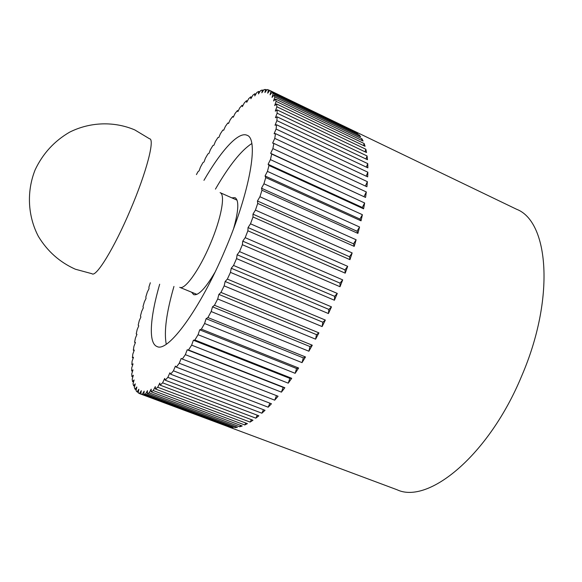 <?xml version="1.0" encoding="UTF-8"?>
<svg xmlns="http://www.w3.org/2000/svg" width="582" height="582" viewBox="0 0 582 582"><rect width="100%" height="100%" fill="white"/><g stroke="black" fill="none" stroke-linecap="round" stroke-linejoin="round"><path stroke-width="0.87" d="M239.522 251.606L337.284 293.43L334.403 300.232L236.547 258.604L237.136 254.749L239.522 251.606L242.374 244.702L242.752 241.152L245.189 237.674L247.874 230.785L248.041 227.577L250.507 223.801L253.003 216.984L252.952 214.154L255.433 210.109L257.717 203.438L257.448 200.994L259.921 196.738L261.973 190.256L261.5 188.226L263.937 183.788L265.741 177.568L265.057 175.96L267.444 171.384L268.986 165.47L268.113 164.291L270.426 159.621L271.707 154.055L270.652 153.313L272.871 148.592L273.875 143.427L272.645 143.099L274.762 138.378L275.49 133.634L274.107 133.729L276.101 129.044L276.559 124.759L275.031 125.254L276.894 120.634L277.083 116.829L275.432 117.717L277.141 113.206L277.076 109.889L275.308 111.147L276.872 106.775L276.552 103.96L274.689 105.568L276.101 101.363L275.533 99.056L273.598 100.984L274.842 96.968L274.042 95.179L272.041 97.405L273.125 93.607L272.114 92.312L270.063 94.815L270.979 91.25L269.764 90.45L267.684 93.193L268.433 89.883L267.036 89.563L264.941 92.531L265.523 89.475L263.952 89.628L261.849 92.785L262.271 90.006L260.547 90.603L258.452 93.928L258.714 91.432L256.851 92.458L254.77 95.928L254.887 93.717L252.894 95.157L250.849 98.736L250.813 96.816L248.71 98.642L246.703 102.316L246.528 100.686L244.331 102.876L242.367 106.622L242.054 105.284L239.777 107.816L237.878 111.613L237.427 110.565L235.092 113.417L233.244 117.244L232.676 116.473L230.283 119.623L228.508 123.464L227.824 122.977L225.387 126.403L223.692 130.23L222.891 130.019L220.425 133.7L218.81 137.498L217.908 137.563L215.427 141.47L213.9 145.231L212.896 145.558L210.408 149.676L208.967 153.372L207.876 153.961L205.395 158.268L204.049 161.898L202.871 162.734L200.404 167.209L199.153 170.752L197.902 171.835L196.432 174.593M233.557 265.457L331.478 306.867L328.415 313.553L230.457 272.369L231.25 268.237L233.557 265.457L236.547 258.604M227.358 279.098L325.338 320.056L322.13 326.575L224.157 285.864L225.147 281.492L227.358 279.098L230.457 272.369M220.971 292.411L318.921 332.875L315.597 339.168L217.704 298.959L218.876 294.397L220.971 292.411L224.157 285.864M214.474 305.266L312.287 345.213L308.875 351.222L211.171 311.537L212.51 306.823L214.474 305.266L217.704 298.959M207.912 317.554L305.499 356.962L302.036 362.637L204.602 323.497L206.101 318.674L207.912 317.554L211.171 311.537M201.365 329.157L298.617 368.028L295.139 373.309L198.076 334.723L199.706 329.841L201.365 329.157L204.602 323.497M194.868 339.997L291.72 378.307L288.243 383.167L191.638 345.141L193.391 340.237L194.868 339.997L198.076 334.723M188.503 349.978L284.845 387.728L281.419 392.137L185.352 354.671L187.2 349.797L188.503 349.978L191.638 345.141M182.304 359.043L278.072 396.24L274.711 400.161L179.256 363.241L181.191 358.432L182.304 359.043L185.352 354.671M176.324 367.126L271.452 403.777L268.186 407.196L173.414 370.814L175.408 366.114L176.324 367.126L179.256 363.241M170.621 374.19L265.028 410.303L261.878 413.205L167.856 377.354L169.893 372.793L170.621 374.19L173.414 370.814M165.215 380.206L258.852 415.795L255.847 418.167L162.618 382.832L164.684 378.446L165.215 380.206L167.856 377.354M160.152 385.153L252.974 420.24L250.122 422.081L157.737 387.241L159.81 383.051L160.152 385.153L162.618 382.832M155.459 389.023L247.415 423.638L244.746 424.955L153.241 390.573L155.307 386.615L155.459 389.023L157.737 387.241M151.16 391.832L242.214 425.988L239.74 426.781L149.145 392.85L151.189 389.14L151.16 391.832L153.241 390.573M147.275 393.592L237.398 427.312L235.128 427.595L145.471 394.087L147.472 390.638L147.275 393.592L149.145 392.85M143.805 394.32L232.996 427.639L230.93 427.428L142.226 394.312L144.169 391.14L143.805 394.32L145.471 394.087M140.779 394.058L229.01 426.992L139.418 393.556L141.302 390.682L140.779 394.058L142.226 394.312M138.283 392.319L137.046 391.861L138.858 389.285L138.189 392.828L139.418 393.556M136.253 389.693L135.119 389.271L136.843 386.994L136.035 390.682L137.046 391.861M134.675 386.222L133.627 385.83L135.257 383.865L134.326 387.67L135.119 389.271M133.547 381.959L132.558 381.588L134.093 379.937L133.045 383.829L133.627 385.83M132.849 376.954L131.918 376.605L133.343 375.259L132.187 379.209L132.558 381.588M132.572 371.258L131.685 370.923L133.002 369.883L131.75 373.877L131.918 376.605M132.703 364.929L131.852 364.601L133.052 363.859L131.721 367.868L131.685 370.923M133.22 358.003L132.405 357.69L133.489 357.239L132.078 361.247L131.852 364.601M134.122 350.539L133.329 350.24L134.297 350.073L132.82 354.06L132.405 357.69M135.38 342.594L134.609 342.296L135.453 342.42L133.918 346.363L133.329 350.24M150.323 282.765L148.897 287.122L148.999 288.745L147.311 292.12L145.813 296.987L146.038 298.384L144.351 301.883L142.983 306.641L143.332 307.798L141.659 311.421L140.437 316.048L140.909 316.957L139.258 320.682L138.181 325.156L138.778 325.811L137.156 329.623L136.232 333.923L136.952 334.315L135.373 338.193L134.609 342.296M173.953 286.431C166.43 312.49 163.862 331.74 166.256 344.188M203.955 180.34C221.065 150.687 238.467 131.241 247.008 135.264C258.997 138.531 250.333 191.158 225.081 249.962C200.099 309.449 167.696 352.976 156.965 346.494C148.155 343.111 150.127 317.095 159.679 284.22M227.824 122.977L228.573 123.326M232.676 116.473L233.44 116.837M237.427 110.565L238.22 110.929M242.054 105.284L242.869 105.669M246.528 100.686L247.372 101.093M250.813 96.816L251.7 97.238M254.887 93.717L255.825 94.168M258.714 91.432L259.718 91.912M262.271 90.006L263.355 90.523M265.523 89.475L266.694 90.043M353.609 130.812L269.764 90.45M268.433 89.883L269.728 90.501M270.979 91.25L356.169 132.252L357.77 133.533L272.114 92.312M356.169 132.252L356.075 132.718M273.125 93.607L359.254 135.024L360.651 136.799L274.042 95.179M359.254 135.024L359.021 136.013M274.842 96.968L361.917 138.785L363.088 141.048L275.533 99.056M361.917 138.785L361.509 140.291M276.101 101.363L364.128 143.528L365.06 146.293L276.552 103.96M364.128 143.528L363.517 145.558M276.872 106.775L365.852 149.254L366.529 152.52L277.076 109.889M365.852 149.254L365.016 151.793M277.141 113.206L367.067 155.961L367.475 159.708L277.083 116.829M367.067 155.961L365.969 158.995M276.894 120.634L367.737 163.622L367.868 167.842L276.559 124.759M367.737 163.622L366.362 167.129M276.101 129.044L367.846 172.207L367.686 176.87L275.49 133.634M367.846 172.207L366.173 176.164M274.762 138.378L367.38 181.664L366.915 186.757L273.875 143.427M367.38 181.664L365.387 186.044M272.871 148.592L366.311 191.951L365.554 197.429L271.707 154.055M365.554 197.429L270.652 153.313M366.311 191.951L364.092 196.498M270.426 159.621L364.652 202.987L363.59 208.814L268.986 165.47M363.59 208.814L362.31 207.476L268.113 164.291M364.652 202.987L362.31 207.476M267.444 171.384L362.397 214.7L361.036 220.84L265.741 177.568M361.036 220.84L359.945 219.079L265.057 175.96M362.397 214.7L359.945 219.079M263.937 183.788L359.552 227.002L357.894 233.389L261.973 190.256M357.894 233.389L357.013 231.229L261.5 188.226M359.552 227.002L357.013 231.229M259.921 196.738L356.133 239.777L354.198 246.375L257.717 203.438M354.198 246.375L353.529 243.822L257.448 200.994M356.133 239.777L353.529 243.822M255.433 210.109L352.161 252.93L349.957 259.667L253.003 216.984M349.957 259.667L349.513 256.742L252.952 214.154M352.161 252.93L349.513 256.742M250.507 223.801L347.672 266.338L345.221 273.162L247.874 230.785M345.221 273.162L344.995 269.888L248.041 227.577M347.672 266.338L344.995 269.888M245.189 237.674L342.696 279.884L340.019 286.722L242.374 244.702M340.019 286.722L340.026 283.128L242.752 241.152M342.696 279.884L340.026 283.128M334.403 300.232L334.635 296.34L237.136 254.749M337.284 293.43L334.635 296.34M328.415 313.553L328.881 309.413L231.25 268.237M331.478 306.867L328.881 309.413M322.13 326.575L322.806 322.217L225.147 281.492M325.338 320.056L322.806 322.217M315.597 339.168L316.484 334.635L218.876 294.397M318.921 332.875L316.484 334.635M308.875 351.222L309.966 346.559L212.51 306.823M312.287 345.213L309.966 346.559M302.036 362.637L303.309 357.879L206.101 318.674M305.499 356.962L303.309 357.879M295.139 373.309L296.58 368.515L199.706 329.841M298.617 368.028L296.58 368.515M288.243 383.167L289.836 378.365L193.391 340.237M291.72 378.307L289.836 378.365M281.419 392.137L283.143 387.379L187.2 349.797M284.845 387.728L283.143 387.379M274.711 400.161L276.494 395.622M268.186 407.196L269.888 403.173M261.878 413.205L263.471 409.706M255.847 418.167L257.295 415.206M250.122 422.081L251.402 419.644M244.746 424.955L245.815 423.034M239.74 426.781L240.584 425.377M235.128 427.595L235.717 426.679M230.93 427.428L231.243 426.984M251.78 143.558C241.144 150.447 229.032 165.637 215.442 189.114M196.891 294.368L179.736 287.341C184.778 290.236 199.335 270.106 210.255 244.084C221.313 218.352 225.627 194.279 220.098 192.649L237.049 200.164M92.007 273.736C95.979 277.723 114.312 248.012 130.397 209.891C146.569 172.163 155.11 138.909 149.545 138.778M214.954 272.318C205.431 288.432 198.338 295.867 193.675 294.637L191.609 292.2M231.832 197.851L235.019 197.662C239.137 200.164 238.678 210.429 233.651 228.464M228.028 426.664L397.033 489.746C428.199 504.638 488.785 455.604 521.639 376.096C555.483 297.802 548.63 221.4 516.598 209.265L354.06 131.015M149.552 138.792L134.777 129.91C114.247 121.18 90.174 121.834 69.585 132.187C54.301 141.077 42.828 153.604 35.167 169.762C26.474 191.449 27.754 216.148 38.383 236.401C47.44 251.322 59.771 262.264 75.384 269.226L92.021 273.736"/></g></svg>
